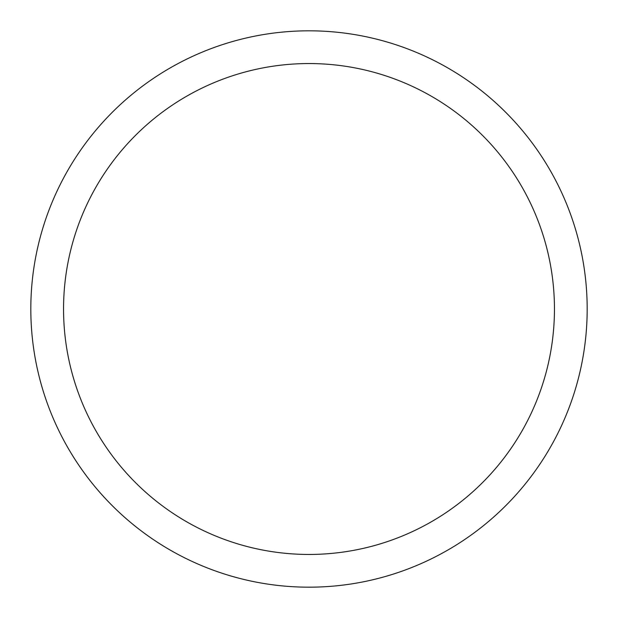 <?xml version="1.0" encoding="UTF-8"?>
<svg xmlns="http://www.w3.org/2000/svg" width="618" height="618" viewBox="0 0 618 618"><rect width="100%" height="100%" fill="white"/><g stroke="black" fill="none" stroke-linecap="round" stroke-linejoin="round"><path stroke-width="0.93" d="M64.875 175.636A278.177 278.177 0 0 1 442.364 64.875A278.177 278.177 0 0 1 553.125 442.364A278.177 278.177 0 0 1 175.636 553.125A278.177 278.177 0 0 1 64.875 175.636M93.596 191.325A245.454 245.454 0 0 1 426.675 93.596A245.454 245.454 0 0 1 524.404 426.675A245.454 245.454 0 0 1 191.325 524.404A245.454 245.454 0 0 1 93.596 191.325"/></g></svg>
